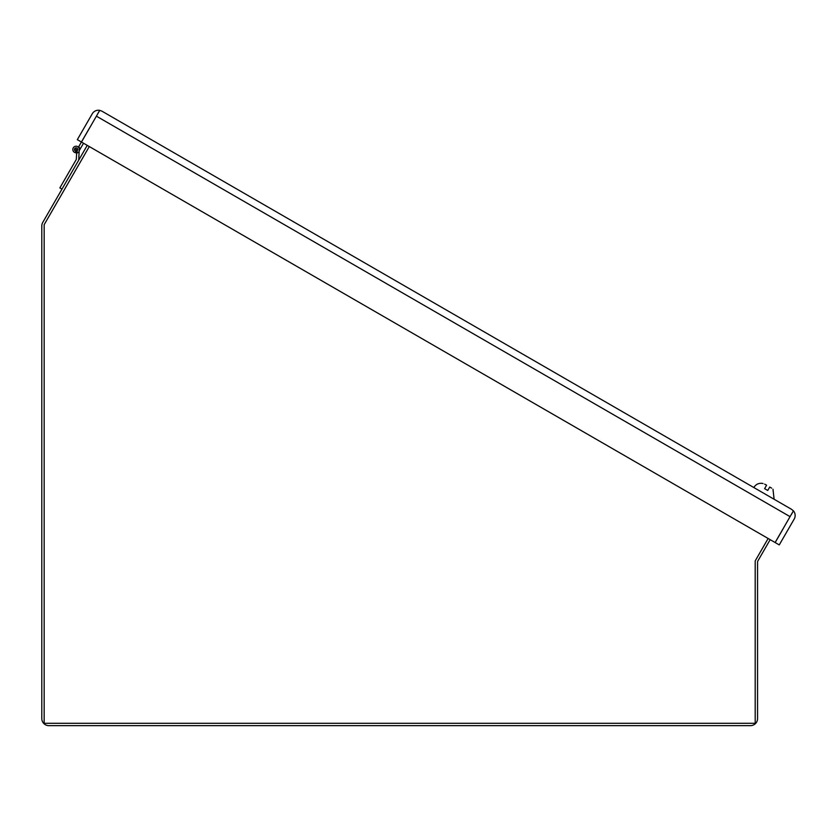 <?xml version="1.0" encoding="UTF-8"?>
<svg xmlns="http://www.w3.org/2000/svg" width="836" height="836" viewBox="0 0 836 836"><rect width="100%" height="100%" fill="white"/><g stroke="black" fill="none" stroke-linecap="round" stroke-linejoin="round"><path stroke-width="1.25" d="M783.039 528.822L791.243 514.6M97.593 114.114L89.379 128.336M89.285 146.561L44.162 224.696L44.162 723.286L755.201 723.286L755.201 560.893L768.138 538.488M79.19 150.731L83.527 143.228M89.337 128.316L78.688 146.749A3.772 3.772 0 0 1 79.89 149.539M78.699 160.167L79.159 151.462A3.616 3.616 0 0 1 76.64 153.082L76.651 152.748A3.281 3.281 0 0 1 72.847 149.153A3.281 3.281 0 0 1 77.34 146.467M77.466 150.438A1.641 1.641 0 0 1 75.292 150.929M101.95 111.178L99.745 110.373L96.401 116.162L790.062 516.648L793.406 510.859L791.608 509.354L101.95 111.178L99.703 110.352L97.54 114.093M791.608 509.354L793.448 510.88A7.096 7.096 0 0 1 794.2 519.041L779.256 544.915L775.171 542.554L783.081 528.843M793.448 510.88L791.284 514.631M81.426 142.016L77.33 139.654L92.263 113.78A7.096 7.096 0 0 1 99.703 110.352M790.062 516.648L775.118 542.522L81.468 142.047L96.401 116.162M770.165 539.659L757.886 560.935A2.362 2.362 0 0 0 757.562 562.116L757.562 718.563A7.096 7.096 0 0 1 750.477 725.648L48.896 725.648A7.096 7.096 0 0 1 41.8 718.563L41.8 225.981A7.096 7.096 0 0 1 42.751 222.439L87.237 145.38M764.668 484.128L766.591 485.235L764.616 488.652L767.751 490.46L769.716 487.043L771.638 488.151M76.651 152.748L77.758 149.602A1.641 1.641 0 0 0 76.264 147.878A1.641 1.641 0 0 0 74.488 149.289A1.641 1.641 0 0 0 75.825 151.128L75.282 152.685A3.281 3.281 0 0 1 73.265 147.867A3.281 3.281 0 0 1 79.295 148.735L79.159 151.462M76.64 153.082L76.306 159.415L59.868 187.891L61.989 189.114M77.393 150.25A1.473 1.473 0 0 1 75.376 150.793A1.473 1.473 0 0 1 74.832 148.766A1.473 1.473 0 0 1 76.849 148.233A1.473 1.473 0 0 1 77.393 150.25A1.473 1.473 0 0 0 76.849 148.233A1.473 1.473 0 0 0 74.832 148.766M77.1 150.083L75.115 148.933L77.1 150.083M753.811 487.534C755.974 484.107 759.046 482.759 763.038 483.511C759.046 482.759 755.974 484.107 753.811 487.534C755.974 484.107 759.046 482.759 763.038 483.511M774.115 499.249L772.986 489.259"/></g></svg>

